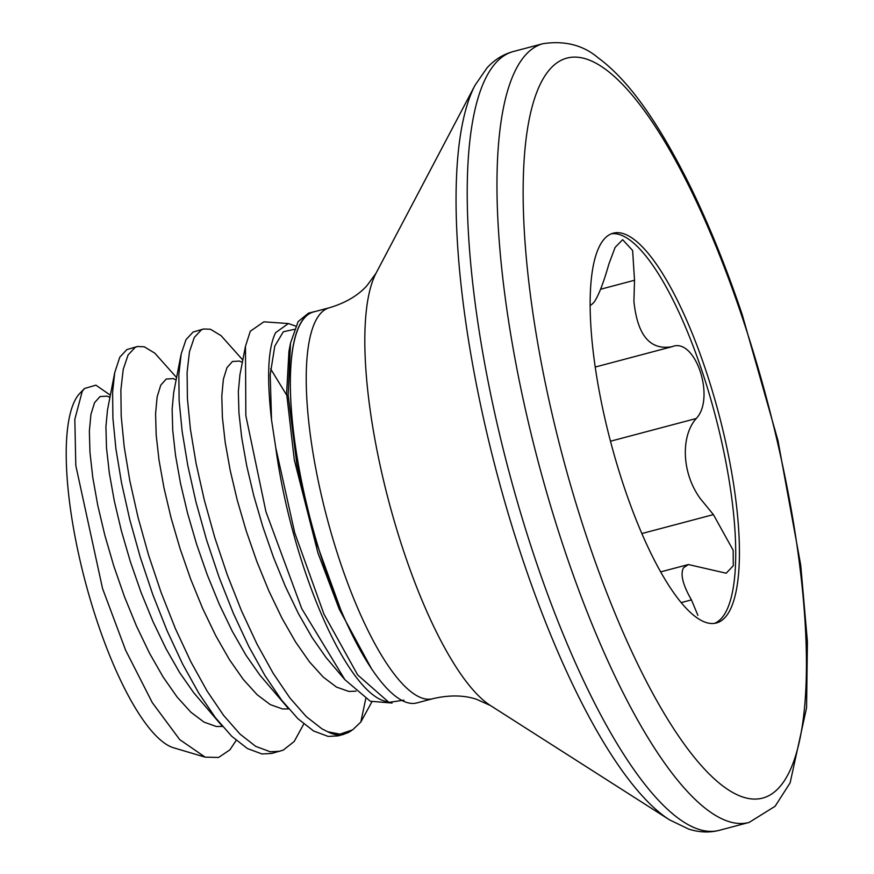 <?xml version="1.0" encoding="UTF-8"?>
<svg xmlns="http://www.w3.org/2000/svg" width="874" height="874" viewBox="0 0 874 874"><rect width="100%" height="100%" fill="white"/><g stroke="black" fill="none" stroke-linecap="round" stroke-linejoin="round"><path stroke-width="1.31" d="M313.395 311.887L308.446 313.198L298.11 321.599L290.507 343.132L288.158 395.124L296.81 464.094L315.285 539.531L340.969 610.347A202.287 56.067 -104.8 0 1 302.273 320.496A202.287 56.067 -104.8 0 1 313.395 311.887A202.287 56.067 -104.8 0 1 315.077 311.548M295.663 326.078L288.354 323.555L275.605 332.655C267.968 348.169 266.614 377.284 271.541 420.012L275.758 447.739A194.782 53.98 -104.8 0 0 384.385 701.035L388.952 702.39L357.674 674.936L323.97 614.182L294.702 532.758L275.758 447.739M288.354 323.555L263.861 321.818L250.292 331.257L245.474 346.246L245.845 415.62L265.947 511.738L301.738 608.632L344.913 679.71L370.303 701.243L392.098 703.046M365.758 698.676L360.82 722.044L371.821 701.964M343.569 734.411A213.868 59.268 -104.8 0 1 327.717 731.746L339.986 734.138A213.551 59.181 75.2 0 0 350.496 731.254L343.569 734.411L337.921 735.897L328.187 736.421L313.646 731.014L297.958 718.756L281.581 700.096L265.019 675.678L248.751 646.356L233.282 613.144L219.057 577.19L206.504 539.728L195.984 502.069L187.79 465.503L182.131 431.286L179.126 400.62L178.831 374.542L181.169 353.981L186.009 339.636L193.11 332.033L203.587 328.995L210.448 329.236L221.089 335.682L242.808 360.033M327.717 731.746L321.927 728.818L306.239 716.571L289.862 697.911L273.289 673.493L257.022 644.16L241.552 610.948L227.327 574.994L214.775 537.543L204.265 499.873L196.06 463.307L190.401 429.101L187.407 398.424L187.102 372.357L189.45 351.785L194.279 337.451L201.391 329.837L203.587 328.995M303.77 723.989L294.199 741.491L283.209 750.132L271.716 753.443L261.971 753.967L247.44 748.548L231.741 736.301L215.375 717.63L198.802 693.213L182.535 663.89L167.065 630.678L152.841 594.724L140.288 557.273L129.767 519.604L121.573 483.038L115.914 448.832L112.91 418.154L112.615 392.087L114.734 372.597L119.793 357.182L126.894 349.567L137.371 346.53L144.232 346.77L154.873 353.216L176.592 377.568M279.986 751.247L270.252 751.771L255.711 746.363L240.022 734.105L223.646 715.445L207.072 691.028L190.816 661.705L175.335 628.482L161.122 592.528L148.569 555.077L138.048 517.419L129.844 480.842L124.184 446.636L121.191 415.958L120.885 389.891L123.234 369.331L128.074 354.986L135.175 347.371L137.371 346.53M236.188 740.365L229.928 749.826L218.587 757.452L205.182 757.157L179.727 739.623L152.294 702.641L125.648 650.289L102.542 588.508L75.809 465.58L74.825 419.302L82.243 391.344L84.472 388.515L95.9 385.161L110.364 395.19M84.461 388.515L79.829 393.344A185.944 51.533 75.2 0 0 77.24 396.545A185.944 51.533 75.2 0 0 86.854 587.492A185.944 51.533 75.2 0 0 173.718 747.827L205.182 757.157M432.816 698.697A202.2 56.034 75.2 0 1 340.314 562.364A202.2 56.034 75.2 0 1 329.29 307.779L313.416 311.985A202.2 56.034 75.2 0 0 324.44 566.571A202.2 56.034 75.2 0 0 343.744 616.673A202.2 56.034 75.2 0 0 416.953 702.904L432.816 698.697C449.16 694.885 463.701 695.07 476.45 699.255L490.489 705.558L669.626 819.91L688.559 829.033C699.102 832.452 709.371 832.878 719.389 830.3L749.149 822.423L775.118 806.265L790.129 782.842L806.571 707.787L807.412 641.745L800.737 565.194L777.98 440.616L742.255 314.749C726.207 267.149 708.748 224.094 689.859 185.55C655.784 117.182 626.461 78.627 598.089 57.782C583.198 45.12 564.801 40.422 542.896 43.7A402.783 111.632 75.2 0 0 564.866 550.838A402.783 111.632 75.2 0 0 749.149 822.423M727.485 614.4A201.61 55.87 75.2 0 0 712.419 391.213A201.61 55.87 75.2 0 0 613.166 233.205A201.61 55.87 75.2 0 0 602.088 241.781A201.61 55.87 75.2 0 0 617.142 464.968A201.61 55.87 75.2 0 0 716.396 622.976A201.61 55.87 75.2 0 0 727.485 614.4M714.517 623.359A201.61 55.87 75.2 0 0 723.77 615.383A201.61 55.87 75.2 0 0 709.699 395.496A201.61 55.87 75.2 0 0 611.341 233.806M660.711 571.869L688.406 564.538L726.196 573.224L733.286 565.729L733.155 550.238L713.392 514.611L700.293 498.584C681.174 472.419 680.977 435.449 696.272 418.493C715.74 397.943 695.147 336.883 672.106 346.683L672.15 346.672M600.547 289.261L634.524 280.259L633.912 301.333C637.43 335.474 650.158 350.583 672.106 346.683L595.183 367.058L671.964 346.716M634.524 280.259L632.612 250.456L622.649 239.695L615.099 247.418L608.883 264.035C603.584 282.75 598.657 295.456 594.112 302.164L591.348 304.829M688.406 564.538L683.501 567.783C680.147 574.152 682.791 584.859 691.454 599.892L697.9 615.383M343.744 616.673L340.969 610.347M360.82 722.044L352.67 729.823L339.986 734.138M403.941 700.172L388.952 702.368M294.287 329.356L283.329 331.781L274.797 346.093L270.197 374.695L271.541 420.012L270.197 374.695L274.797 346.093L283.329 331.781L294.287 329.356M329.29 307.779C345.372 302.994 357.914 295.641 366.927 285.7L375.995 273.278A233.522 64.72 75.2 0 0 404.236 552.914A233.522 64.72 75.2 0 0 490.489 705.558M375.995 273.278L475.052 85.237A396.872 109.982 75.2 0 0 523.045 560.496A396.872 109.982 75.2 0 0 669.626 819.91M475.052 85.237L486.982 67.932C494.455 59.749 503.173 54.297 513.147 51.577A402.783 111.632 75.2 0 0 535.117 558.715A402.783 111.632 75.2 0 0 719.389 830.3M587.699 539.968A382.583 106.027 75.2 0 0 783.77 781.64A382.583 106.027 75.2 0 0 741.873 316.224A382.583 106.027 75.2 0 0 545.802 74.541A382.583 106.027 75.2 0 0 587.699 539.968M681.272 602.59L691.454 599.892M610.467 441.228L696.272 418.493M641.898 533.544L713.392 514.611M356.002 691.17L348.77 691.421L336.512 687.084L323.293 677.131L309.527 661.935L295.598 642.019L281.909 618.071L268.875 590.944L256.869 561.567L246.239 530.966L237.258 500.19L230.19 470.31L225.197 442.364L222.389 417.324L221.799 396.053L223.362 379.283L226.978 367.626L232.451 361.486L239.52 361.082L242.36 362.328M288.704 708.901L282.564 708.967L270.295 704.619L257.087 694.677L243.311 679.469L229.381 659.553L215.703 635.606L202.67 608.479L190.663 579.101L180.022 548.501L171.042 517.725L163.973 487.856L158.992 459.91L156.173 434.859L155.583 413.588L157.145 396.829L160.761 385.161L166.235 379.021L173.303 378.617L176.144 379.862M222.488 726.436L216.348 726.502L204.079 722.153L190.871 712.212L177.094 697.004L163.165 677.088L149.487 653.151L136.453 626.013L124.447 596.647L113.806 566.035L104.836 535.27L97.768 505.391L92.775 477.444L89.967 452.393L89.367 431.122L90.94 414.363L94.545 402.696L100.018 396.556L107.098 396.151L109.927 397.408M344.913 679.71L326.078 657.554L312.149 637.627L298.471 613.69L285.437 586.563L273.431 557.186L262.79 526.585L253.81 495.809L246.741 465.929L241.759 437.983L238.941 412.943L238.351 391.661L239.913 374.902L245.474 346.246M270.612 368.839L286.683 395.157M288.584 708.759L259.862 675.089L245.933 655.161L232.255 631.225L219.221 604.098L207.214 574.721L196.574 544.12L187.604 513.344L180.536 483.464L175.543 455.518L172.735 430.478L172.134 409.207L173.708 392.437L180.951 355.062M222.367 726.294L193.646 692.623L179.716 672.707L166.038 648.759L153.005 621.633L140.998 592.255L130.357 561.654L121.388 530.879L114.319 500.999L109.326 473.063L106.519 448.012L105.918 426.741L107.491 409.972L114.734 372.597M290.507 343.132L288.944 351.272L286.606 393.42L294.287 459.8L317.939 552.958L339.178 609.069L371.33 668.381M590.081 305.179L591.348 304.84M513.147 51.577L542.896 43.7M351.84 730.358L350.496 731.254"/></g></svg>
